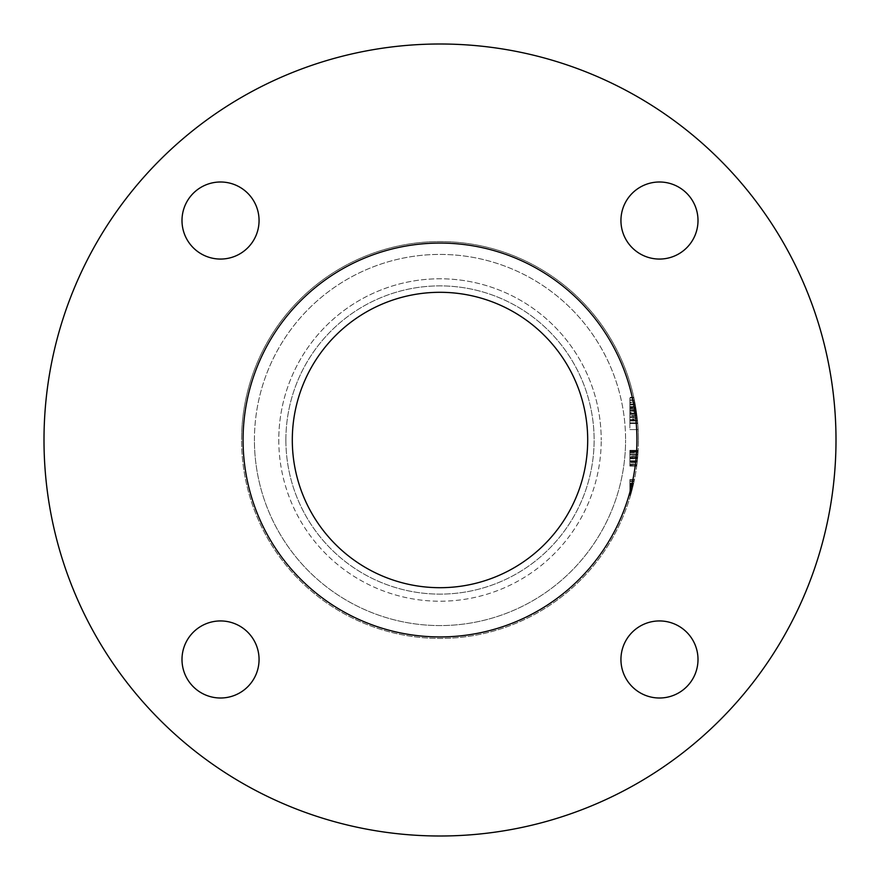 <?xml version="1.0" encoding="UTF-8"?>
<svg xmlns="http://www.w3.org/2000/svg" width="880" height="880" viewBox="0 0 880 880"><rect width="100%" height="100%" fill="white"/><g stroke="black" fill="none" stroke-linecap="round" stroke-linejoin="round"><path stroke-width="0.66" stroke-dasharray="4.4 3.3" d="M181.995 220.528A38.533 38.533 0 0 0 220.528 259.061A38.533 38.533 0 0 0 259.061 220.528A38.533 38.533 0 0 0 220.528 181.995A38.533 38.533 0 0 0 181.995 220.528A38.533 38.533 0 0 0 220.528 259.061A38.533 38.533 0 0 0 259.061 220.528A38.533 38.533 0 0 0 220.528 181.995A38.533 38.533 0 0 0 181.995 220.528A38.533 38.533 0 0 0 220.528 259.061A38.533 38.533 0 0 0 259.061 220.528A38.533 38.533 0 0 0 220.528 181.995A38.533 38.533 0 0 0 181.995 220.528M181.995 659.472A38.533 38.533 0 0 0 220.528 698.005A38.533 38.533 0 0 0 259.061 659.472A38.533 38.533 0 0 0 220.528 620.939A38.533 38.533 0 0 0 181.995 659.472A38.533 38.533 0 0 0 220.528 698.005A38.533 38.533 0 0 0 259.061 659.472A38.533 38.533 0 0 0 220.528 620.939A38.533 38.533 0 0 0 181.995 659.472A38.533 38.533 0 0 0 220.528 698.005A38.533 38.533 0 0 0 259.061 659.472A38.533 38.533 0 0 0 220.528 620.939A38.533 38.533 0 0 0 181.995 659.472M620.939 659.472A38.533 38.533 0 0 0 659.472 698.005A38.533 38.533 0 0 0 698.005 659.472A38.533 38.533 0 0 0 659.472 620.939A38.533 38.533 0 0 0 620.939 659.472A38.533 38.533 0 0 0 659.472 698.005A38.533 38.533 0 0 0 698.005 659.472A38.533 38.533 0 0 0 659.472 620.939A38.533 38.533 0 0 0 620.939 659.472A38.533 38.533 0 0 0 659.472 698.005A38.533 38.533 0 0 0 698.005 659.472A38.533 38.533 0 0 0 659.472 620.939A38.533 38.533 0 0 0 620.939 659.472M620.939 220.528A38.533 38.533 0 0 0 659.472 259.061A38.533 38.533 0 0 0 698.005 220.528A38.533 38.533 0 0 0 659.472 181.995A38.533 38.533 0 0 0 620.939 220.528A38.533 38.533 0 0 0 659.472 259.061A38.533 38.533 0 0 0 698.005 220.528A38.533 38.533 0 0 0 659.472 181.995A38.533 38.533 0 0 0 620.939 220.528A38.533 38.533 0 0 0 659.472 259.061A38.533 38.533 0 0 0 698.005 220.528A38.533 38.533 0 0 0 659.472 181.995A38.533 38.533 0 0 0 620.939 220.528M638.429 440A198.429 198.429 0 0 0 440 241.571A198.429 198.429 0 0 0 241.571 440A198.429 198.429 0 0 1 440 241.571A198.429 198.429 0 0 1 638.429 440A198.429 198.429 0 0 1 440 638.429A198.429 198.429 0 0 1 241.571 440A198.429 198.429 0 0 0 440 638.429A198.429 198.429 0 0 0 638.429 440A198.429 198.429 0 0 1 440 638.429A198.429 198.429 0 0 1 241.571 440A198.429 198.429 0 0 0 440 638.429A198.429 198.429 0 0 0 638.429 440M285.879 440A154.121 154.121 0 0 0 440 594.121A154.121 154.121 0 0 0 594.121 440A154.121 154.121 0 0 0 440 285.879A154.121 154.121 0 0 0 285.879 440A154.121 154.121 0 0 0 440 594.121A154.121 154.121 0 0 0 594.121 440A154.121 154.121 0 0 0 440 285.879A154.121 154.121 0 0 0 285.879 440M44 440A396 396 0 0 0 440 836A396 396 0 0 0 836 440A396 396 0 0 0 440 44A396 396 0 0 0 44 440A396 396 0 0 0 440 836A396 396 0 0 0 836 440A396 396 0 0 0 440 44A396 396 0 0 0 44 440A396 396 0 0 0 440 836A396 396 0 0 0 836 440A396 396 0 0 0 440 44A396 396 0 0 0 44 440M243.067 440A196.933 196.933 0 0 0 440 636.933A196.933 196.933 0 0 0 636.933 440A196.933 196.933 0 0 0 440 243.067A196.933 196.933 0 0 0 243.067 440A196.933 196.933 0 0 0 440 636.933A196.933 196.933 0 0 0 636.933 440A196.933 196.933 0 0 0 440 243.067A196.933 196.933 0 0 0 243.067 440A196.933 196.933 0 0 0 440 636.933A196.933 196.933 0 0 0 636.933 440A196.933 196.933 0 0 0 440 243.067A196.933 196.933 0 0 0 243.067 440M292.303 440A147.697 147.697 0 0 0 440 587.697A147.697 147.697 0 0 0 587.697 440A147.697 147.697 0 0 0 440 292.303A147.697 147.697 0 0 0 292.303 440M629.871 404.965L629.871 423.511L629.871 397.958L629.871 422.873L629.871 397.958L629.871 422.873L629.871 404.349L635.195 404.349L636.691 413.82L635.833 408.034A198.429 198.429 0 0 0 635.261 404.668A198.429 198.429 0 0 1 638.154 429.583A198.429 198.429 0 0 0 637.373 419.573L635.723 407.341A198.429 198.429 0 0 0 635.261 404.668A198.429 198.429 0 0 1 637.692 422.873A198.429 198.429 0 0 0 637.065 416.757L635.195 404.349L629.871 404.349L629.871 404.965L635.316 404.965M637.692 422.873L633.919 397.958A198.429 198.429 0 0 1 637.692 422.873L629.871 422.873L637.692 422.873M633.787 397.32L637.747 423.511L633.787 397.32L637.747 423.511L636.262 410.74A198.429 198.429 0 0 1 636.625 413.292L633.787 397.32L629.871 397.32L633.787 397.32M629.871 408.034L629.871 429.583L629.871 404.668L635.261 404.668A198.429 198.429 0 0 1 636.636 413.369L636.658 413.534A198.429 198.429 0 0 0 635.261 404.668A198.429 198.429 0 0 1 636.603 413.116A198.429 198.429 0 0 0 635.261 404.668L629.871 404.668L635.261 404.668L629.871 404.668L635.261 404.668L629.871 404.668L629.871 408.034L635.833 408.034M637.131 417.373L636.603 413.116L637.516 420.959L637.131 417.373L629.871 417.373L629.871 420.959L637.516 420.959L634.326 399.872L637.516 420.959L635.591 406.582L637.516 420.959L636.691 413.831L637.516 420.959L629.871 420.959L629.871 413.292L636.625 413.292L629.871 413.292L629.871 410.74L636.262 410.74L629.871 410.74L629.871 423.511L637.747 423.511L629.871 423.511L629.871 418.803L637.296 418.803M629.871 451.242L629.871 465.685L629.871 450.703L638.143 450.703L638.055 452.243A198.429 198.429 0 0 1 636.757 465.685A198.429 198.429 0 0 0 638.143 450.703L636.713 466.07L638.055 452.243A198.429 198.429 0 0 0 638.143 450.703A198.429 198.429 0 0 1 638.055 452.243L636.713 466.07L638.055 452.243A198.429 198.429 0 0 0 638.143 450.703A198.429 198.429 0 0 1 636.757 465.685A198.429 198.429 0 0 0 638.143 450.703A198.429 198.429 0 0 1 637.153 462.495L638.143 450.703A198.429 198.429 0 0 1 636.757 465.685A198.429 198.429 0 0 0 637.934 453.915L638.055 452.243A198.429 198.429 0 0 1 636.757 465.685A198.429 198.429 0 0 0 638.143 450.703A198.429 198.429 0 0 1 636.757 465.685A198.429 198.429 0 0 0 637.538 458.766L638.143 450.703A198.429 198.429 0 0 1 636.757 465.685A198.429 198.429 0 0 0 638.143 450.703A198.429 198.429 0 0 1 637.153 462.495L638.143 450.703L629.871 450.703L638.143 450.703L629.871 450.703L629.871 462.495L637.153 462.495L629.871 462.495L629.871 450.703L638.143 450.703L629.871 450.703L629.871 465.685L636.757 465.685A198.429 198.429 0 0 0 637.934 453.915L636.757 465.685L629.871 465.685L629.871 450.703L638.11 451.242M631.862 490.6L629.871 490.6L629.871 487.454L629.871 495.33L629.871 479.578L629.871 494.945L629.871 479.952L634.359 479.952L630.564 495.33L634.04 481.492A198.429 198.429 0 0 0 634.359 479.952L634.04 481.492A198.429 198.429 0 0 1 630.674 494.945L633.457 484.132L630.674 494.945A198.429 198.429 0 0 0 633.49 483.989A198.429 198.429 0 0 0 634.447 479.578A198.429 198.429 0 0 1 633.49 483.989A198.429 198.429 0 0 1 630.674 494.945A198.429 198.429 0 0 0 631.631 491.48A198.429 198.429 0 0 0 632.434 488.411A198.429 198.429 0 0 1 632.038 489.951A198.429 198.429 0 0 0 634.447 479.578L631.631 491.48A198.429 198.429 0 0 1 630.674 494.945A198.429 198.429 0 0 0 631.103 493.405L630.674 494.945A198.429 198.429 0 0 0 631.103 493.405L630.674 494.945A198.429 198.429 0 0 0 634.359 479.952A198.429 198.429 0 0 1 630.674 494.945A198.429 198.429 0 0 0 634.359 479.952A198.429 198.429 0 0 1 631.565 491.755L634.359 479.952L629.871 479.952L634.359 479.952L629.871 479.952L629.871 494.945L630.674 494.945A198.429 198.429 0 0 0 633.677 483.175L630.674 494.945A198.429 198.429 0 0 0 633.49 483.989A198.429 198.429 0 0 1 633.017 486.013L631.202 493.042A198.429 198.429 0 0 1 630.674 494.945L629.871 494.945L629.871 488.741L632.346 488.741L629.871 488.741L629.871 484.143L633.457 484.143L629.871 484.143L629.871 481.107L634.128 481.107L631.004 493.79L634.128 481.107L629.871 481.107L629.871 487.454L632.665 487.454L631.004 493.79L632.676 487.454L629.871 487.454L629.871 479.578L634.447 479.578L629.871 479.578L629.871 495.33L630.564 495.33L629.871 495.33L629.871 487.454L632.676 487.454L629.871 487.454L629.871 481.107L629.871 483.439L633.611 483.461A198.429 198.429 0 0 1 632.038 489.951L633.611 483.439L629.871 483.439L629.871 486.596L632.885 486.596L629.871 486.596L629.871 490.578L631.873 490.578M632.951 486.299L633.248 485.045L632.951 486.299L629.871 486.299L629.871 485.045L633.248 485.045L629.871 485.045L629.871 483.802L633.534 483.802L629.871 483.802L629.871 486.299M629.871 463.771L629.871 452.243L629.871 466.07L629.871 457.424L629.871 458.194L637.593 458.205L636.713 466.07L638.165 450.318L636.713 466.07L638.165 450.318L636.713 466.07L638.165 450.318L636.713 466.07L638.165 450.318L636.911 464.53L638.077 451.858L636.911 464.53L638.077 451.858L636.911 464.53L638.077 451.858L636.911 464.53L638.077 451.858L636.911 464.53L637.593 458.194L629.871 458.205L629.871 450.318L638.165 450.318L637.263 461.505L638.165 450.318L629.871 450.318L629.871 458.205L637.593 458.205L629.871 458.194L629.871 466.07L636.713 466.07L637.692 457.039L636.713 466.07L629.871 466.07L629.871 451.858L638.077 451.858L629.871 451.858L629.871 464.53L636.911 464.53L637.56 458.579L636.911 464.53L629.871 464.53L629.871 461.967L637.208 461.967L629.871 461.967L629.871 458.194L637.593 458.205L629.871 458.205L629.871 450.318L629.871 466.07L629.871 458.205L637.593 458.194L629.871 458.205L629.871 451.858L629.871 464.53L629.871 450.318L638.165 450.318L629.871 450.318L629.871 458.205L637.593 458.205L629.871 458.194L629.871 466.07L636.713 466.07L629.871 466.07L629.871 451.858L638.077 451.858L629.871 451.858L629.871 464.53L636.911 464.53L629.871 464.53L629.871 461.967L637.208 461.967L629.871 461.967L629.871 458.194L637.593 458.205L629.871 458.205L629.871 450.318L629.871 466.07L629.871 458.205L637.593 458.194L629.871 458.194L629.871 451.858L629.871 464.53L629.871 450.703L629.871 452.243L638.055 452.243L636.955 464.145A198.429 198.429 0 0 0 638.055 452.243L637.681 457.237A198.429 198.429 0 0 0 638.055 452.243L629.871 452.243L629.871 464.145L636.999 463.771M629.871 397.958L633.919 397.958L629.871 397.958M629.871 404.129L635.162 404.129M629.871 409.431L636.064 409.431M629.871 411.345L629.871 420.321L629.871 415.8L636.944 415.8L637.45 420.321A198.429 198.429 0 0 0 636.306 411.059L636.944 415.8L629.871 415.8L629.871 411.345L636.35 411.345M629.871 404.173L629.871 400.51L634.458 400.51L635.91 408.496A198.429 198.429 0 0 0 634.458 400.51L629.871 400.51L629.871 408.496L635.91 408.496L629.871 408.496L629.871 404.173L635.173 404.173M629.871 411.059L636.306 411.059L629.871 411.059M629.871 420.321L637.45 420.321L629.871 420.321M629.871 485.914L629.871 495.33L629.871 487.454L629.871 493.79L629.871 491.216L631.708 491.216L629.871 491.216L629.871 487.454L632.665 487.454L629.871 487.454L629.871 479.578L629.871 485.914L633.039 485.914M629.871 489.984L629.871 479.952L629.871 495.33L629.871 491.095L629.871 493.79L631.004 493.79L633.226 485.144L631.004 493.79L629.871 493.79L631.004 493.79L629.871 493.79L629.871 489.984L632.027 489.984M629.871 493.68L631.026 493.68M629.871 490.699L631.84 490.699M629.871 483.417L633.622 483.417L629.871 483.406M629.871 490.743L631.829 490.743M629.871 495.33L630.564 495.33L629.871 495.33M629.871 481.107L629.871 484.572L629.871 479.578L634.447 479.578L629.871 479.578L634.447 479.578L629.871 479.578L629.871 484.022L633.479 484.022L629.871 484.022L629.871 493.405L631.103 493.405L629.871 493.405L631.103 493.405L629.871 493.405L629.871 494.945L630.674 494.945L629.871 494.945L629.871 481.107L634.128 481.107M629.871 487.454L632.676 487.454L629.871 487.454M629.871 484.572L633.358 484.572L629.871 484.572M629.871 491.48L631.631 491.48L629.871 491.48L629.871 479.578L634.447 479.578L629.871 479.578L629.871 489.951L632.038 489.951L629.871 489.951L629.871 491.48L631.631 491.48L629.871 491.48L629.871 494.945L630.674 494.945L629.871 494.945L629.871 491.48M629.871 483.439L629.871 489.951L632.038 489.951L629.871 489.951L629.871 483.439L633.611 483.439M629.871 481.492L634.04 481.492L629.871 481.492M629.871 491.755L629.871 479.952L629.871 494.945L630.674 494.945L629.871 494.945L630.674 494.945L629.871 494.945L629.871 479.952L634.359 479.952L629.871 479.952L629.871 491.755L631.565 491.755M629.871 485.43L633.16 485.43M629.871 485.144L629.871 495.132L629.871 485.144L633.226 485.144L629.871 485.144L629.871 489.5L632.159 489.5L629.871 489.5L629.871 495.132L630.619 495.132L629.871 495.132L629.871 493.889L630.971 493.889L629.871 493.889L629.871 492.635L631.323 492.635L629.871 492.635L629.871 495.132L629.871 493.889L630.971 493.889L629.871 493.889L629.871 492.635L629.871 495.132L630.619 495.132L629.871 495.132L629.871 485.617L633.116 485.617L629.871 485.606L629.871 483.802L629.871 489.5L632.159 489.5L629.871 489.5L629.871 485.144L633.226 485.144M629.871 490.05L632.016 490.05M629.871 491.095L631.741 491.095L629.871 491.095M629.871 486.684L632.863 486.684M629.871 465.432L629.871 450.703L629.871 465.685L636.757 465.685L629.871 465.685L636.757 465.685L629.871 465.685L636.757 465.685L629.871 465.685L629.871 452.243L638.055 452.243L629.871 452.243L638.055 452.243L629.871 452.243L629.871 450.703L638.143 450.703L629.871 450.703L629.871 465.685L636.757 465.685L629.871 465.685L629.871 450.703L638.143 450.703L629.871 450.703L629.871 466.07L636.713 466.07L629.871 466.07L629.871 465.432L636.79 465.432M629.871 461.967L629.871 450.703L629.871 465.685L629.871 453.915L637.934 453.915L629.871 453.915L629.871 465.685L636.757 465.685L629.871 465.685L629.871 452.243L638.055 452.243L629.871 452.243L638.055 452.243L629.871 452.243L629.871 456.181L637.791 455.884L629.871 455.884L629.871 460.79L637.34 460.79L629.871 460.79L629.871 466.07L636.713 466.07L629.871 466.07L629.871 450.318L638.165 450.318L629.871 450.318L629.871 458.205L637.593 458.205L629.871 458.194L629.871 466.07L629.871 461.505L637.263 461.483L629.871 461.505L629.871 466.07L636.713 466.07L629.871 466.07L629.871 461.846L637.219 461.846L629.871 461.846L637.219 461.846L629.871 461.846L629.871 464.53L636.911 464.53L629.871 464.53L629.871 461.967L637.208 461.967M629.871 458.381L637.571 458.381L629.871 458.381M629.871 452.661L638.022 452.661M629.871 460.735L637.34 460.735L629.871 460.735L629.871 457.424L637.659 457.424L629.871 457.424L629.871 464.53L636.911 464.53L629.871 464.53L629.871 461.56L637.252 461.56L637.56 458.579L637.252 461.56L629.871 461.56L629.871 458.579L637.56 458.579L629.871 458.579L629.871 464.53L629.871 460.735M629.871 410.531L636.229 410.509M629.871 418.803L629.871 410.41L636.207 410.41L629.871 410.399L636.207 410.41M629.871 410.41L629.871 397.32L629.871 404.03L629.871 399.872L634.326 399.872L629.871 399.872L629.871 410.311L636.196 410.311M629.871 414.887L636.834 414.887L629.871 414.887M634.909 402.809L636.493 412.335L634.909 402.809L629.871 402.809L629.871 412.335L636.493 412.335L629.871 412.335L629.871 402.809M629.871 402.204L634.799 402.204M629.871 404.03L635.14 404.03M629.871 410.311L629.871 420.959L637.516 420.959L629.871 420.959L629.871 413.743L636.68 413.743M629.871 413.743L629.871 404.349L629.871 407.341L635.723 407.341L629.871 407.341L629.871 413.82L636.691 413.809L635.591 406.582L636.691 413.831L629.871 413.82L629.871 420.959L629.871 417.549L637.153 417.549M629.871 406.912L635.646 406.912M629.871 406.582L629.871 423.192L629.871 404.668L629.871 423.192L629.871 406.582L635.591 406.582M629.871 429.583L638.154 429.583L629.871 429.583M629.871 413.721L636.68 413.721M629.871 423.192L637.714 423.192M629.871 419.573L637.373 419.573M629.871 413.369L636.636 413.369M629.871 404.668L635.261 404.668L629.871 404.668M629.871 413.534L636.658 413.534M629.871 407.363L635.723 407.363M629.871 404.349L635.195 404.349M629.871 413.82L636.691 413.831M629.871 420.959L637.516 420.959M629.871 493.79L631.004 493.79L629.871 493.79M629.871 492.25L629.871 479.952L629.871 494.945L629.871 479.952L634.359 479.952L629.871 479.952L634.359 479.952L629.871 479.952L629.871 492.25L631.422 492.25M629.871 484.154L629.871 494.945L630.674 494.945L629.871 494.945L630.674 494.945L629.871 494.945L630.674 494.945L629.871 494.945L630.674 494.945L629.871 494.945L630.674 494.945L629.871 494.945L629.871 484.154L633.457 484.154M629.871 483.175L633.677 483.175M629.871 489.951L632.038 489.951L629.871 489.951L629.871 488.411L632.434 488.411L629.871 488.411L629.871 489.951M629.871 493.889L630.971 493.889L629.871 493.889M629.871 492.635L631.323 492.635M629.871 483.989L633.49 483.989L629.871 483.989M629.871 479.578L634.447 479.578M629.871 485.331L633.182 485.331L629.871 485.331M629.871 493.042L631.202 493.042M629.871 495.132L630.619 495.132M629.871 489.434L632.17 489.434L629.871 489.456M629.871 483.802L633.534 483.802M629.871 486.013L633.017 486.013M629.871 489.489L632.159 489.489M629.871 451.858L638.077 451.858M629.871 450.318L629.871 457.182L629.871 450.318L629.871 451.132L638.121 451.132L629.871 451.132L629.871 457.182L637.692 457.039L629.871 457.039L629.871 461.483L629.871 450.318L638.165 450.318M629.871 457.237L629.871 450.703L638.143 450.703L629.871 450.703L629.871 452.243L638.055 452.243L629.871 452.243L629.871 457.237L637.681 457.237M629.871 458.194L637.593 458.194L629.871 458.194M629.871 450.703L638.143 450.703L629.871 450.703L638.143 450.703L629.871 450.703L638.143 450.703L629.871 450.703L629.871 462.495L629.871 450.703L638.143 450.703L629.871 450.703L629.871 465.685L636.757 465.685L629.871 465.685L629.871 450.703M629.871 450.923L638.132 450.923M629.871 454.718L637.879 454.718L629.871 454.729M629.871 458.524L637.56 458.524M629.871 458.766L637.538 458.766M629.871 457.27L637.67 457.27L629.871 457.27M629.871 479.952L634.359 479.952L629.871 479.952M629.871 484.132L629.871 494.945L630.674 494.945L629.871 494.945L629.871 484.132L633.457 484.132M629.871 457.182L629.871 461.483L637.263 461.483L629.871 461.505L629.871 466.07L629.871 457.16L637.681 457.16L629.871 457.16M629.871 464.53L629.871 461.56L637.252 461.56L629.871 461.56L629.871 458.579L629.871 464.53L636.911 464.53M629.871 452.243L638.055 452.243L629.871 452.243M629.871 465.685L636.757 465.685L629.871 465.685M254.419 440A185.581 185.581 0 0 1 440 254.419A185.581 185.581 0 0 1 625.581 440A185.581 185.581 0 0 0 440 254.419A185.581 185.581 0 0 0 254.419 440A185.581 185.581 0 0 0 440 625.581A185.581 185.581 0 0 0 625.581 440A185.581 185.581 0 0 1 440 625.581A185.581 185.581 0 0 1 254.419 440M278.784 440A161.216 161.216 0 0 0 440 601.216A161.216 161.216 0 0 0 601.216 440A161.216 161.216 0 0 1 440 601.216A161.216 161.216 0 0 1 278.784 440A161.216 161.216 0 0 1 440 278.784A161.216 161.216 0 0 1 601.216 440A161.216 161.216 0 0 0 440 278.784A161.216 161.216 0 0 0 278.784 440M629.871 489.401L632.181 489.401L629.871 489.401M629.871 464.145L636.955 464.145M629.871 416.757L637.065 416.757M629.871 413.116L636.603 413.116L629.871 413.116"/><path stroke-width="1.32" d="M620.939 659.472A38.533 38.533 0 0 0 659.472 698.005A38.533 38.533 0 0 0 698.005 659.472A38.533 38.533 0 0 0 659.472 620.939A38.533 38.533 0 0 0 620.939 659.472M181.995 659.472A38.533 38.533 0 0 0 220.528 698.005A38.533 38.533 0 0 0 259.061 659.472A38.533 38.533 0 0 0 220.528 620.939A38.533 38.533 0 0 0 181.995 659.472M181.995 220.528A38.533 38.533 0 0 0 220.528 259.061A38.533 38.533 0 0 0 259.061 220.528A38.533 38.533 0 0 0 220.528 181.995A38.533 38.533 0 0 0 181.995 220.528M620.939 220.528A38.533 38.533 0 0 0 659.472 259.061A38.533 38.533 0 0 0 698.005 220.528A38.533 38.533 0 0 0 659.472 181.995A38.533 38.533 0 0 0 620.939 220.528M836 440A396 396 0 0 0 440 44A396 396 0 0 0 44 440A396 396 0 0 0 440 836A396 396 0 0 0 836 440M636.933 440A196.933 196.933 0 0 0 440 243.067A196.933 196.933 0 0 0 243.067 440A196.933 196.933 0 0 0 440 636.933A196.933 196.933 0 0 0 636.933 440M292.303 440A147.697 147.697 0 0 0 440 587.697A147.697 147.697 0 0 0 587.697 440A147.697 147.697 0 0 0 440 292.303A147.697 147.697 0 0 0 292.303 440"/></g></svg>
